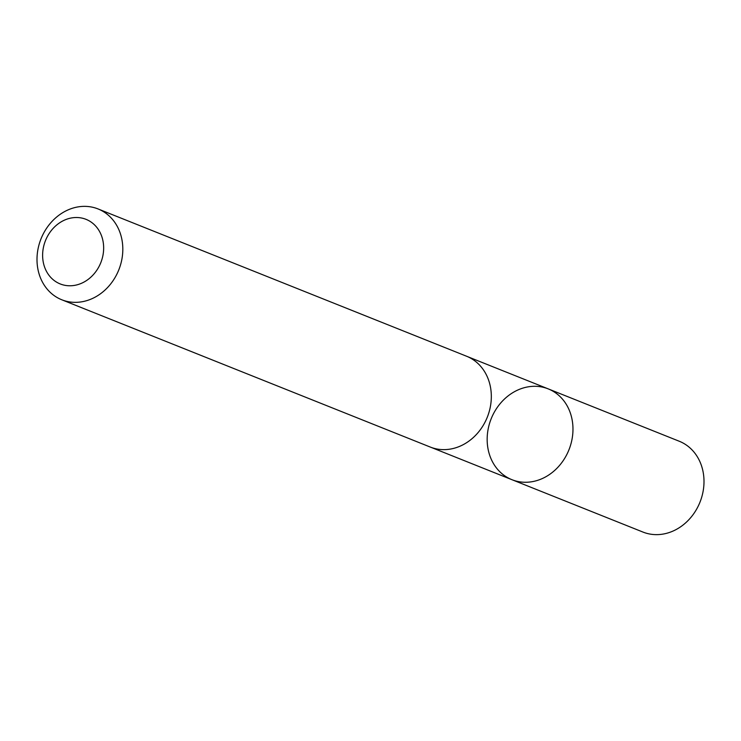 <?xml version="1.0" encoding="UTF-8"?>
<svg xmlns="http://www.w3.org/2000/svg" width="741" height="741" viewBox="0 0 741 741"><rect width="100%" height="100%" fill="white"/><g stroke="black" fill="none" stroke-linecap="round" stroke-linejoin="round"><path stroke-width="1.11" d="M544.264 477.612A48.897 41.867 111.8 0 1 511.92 479.686A48.897 41.867 111.8 0 1 491.19 418.739A48.897 41.867 111.8 0 1 548.21 388.877A48.897 41.867 111.8 0 1 572.923 431.531A48.897 41.867 111.8 0 1 544.264 477.612A48.897 41.867 111.8 0 1 511.92 479.686L642.938 532.057A48.906 41.876 -68.2 0 0 675.292 529.982A48.906 41.876 -68.2 0 0 703.95 483.901A48.906 41.876 -68.2 0 0 679.238 441.238L548.21 388.877A48.897 41.867 111.8 0 1 572.923 431.531A48.897 41.867 111.8 0 1 544.264 477.612M61.753 299.762L430.271 447.055A48.906 41.876 -68.2 0 0 487.3 417.183A48.906 41.876 -68.2 0 0 466.571 356.236L98.062 208.943A48.906 41.876 -68.2 0 0 65.708 211.018A48.906 41.876 -68.2 0 0 37.05 257.099A48.906 41.876 -68.2 0 0 61.753 299.762A48.906 41.876 -68.2 0 0 118.792 269.891A48.906 41.876 -68.2 0 0 98.062 208.943M63.041 220.818A34.79 29.788 -68.2 0 0 53.241 279.765A34.79 29.788 -68.2 0 0 103.129 254.358A34.79 29.788 -68.2 0 0 63.041 220.818M431.021 447.342L511.92 479.686M467.312 356.541L548.21 388.877"/></g></svg>
